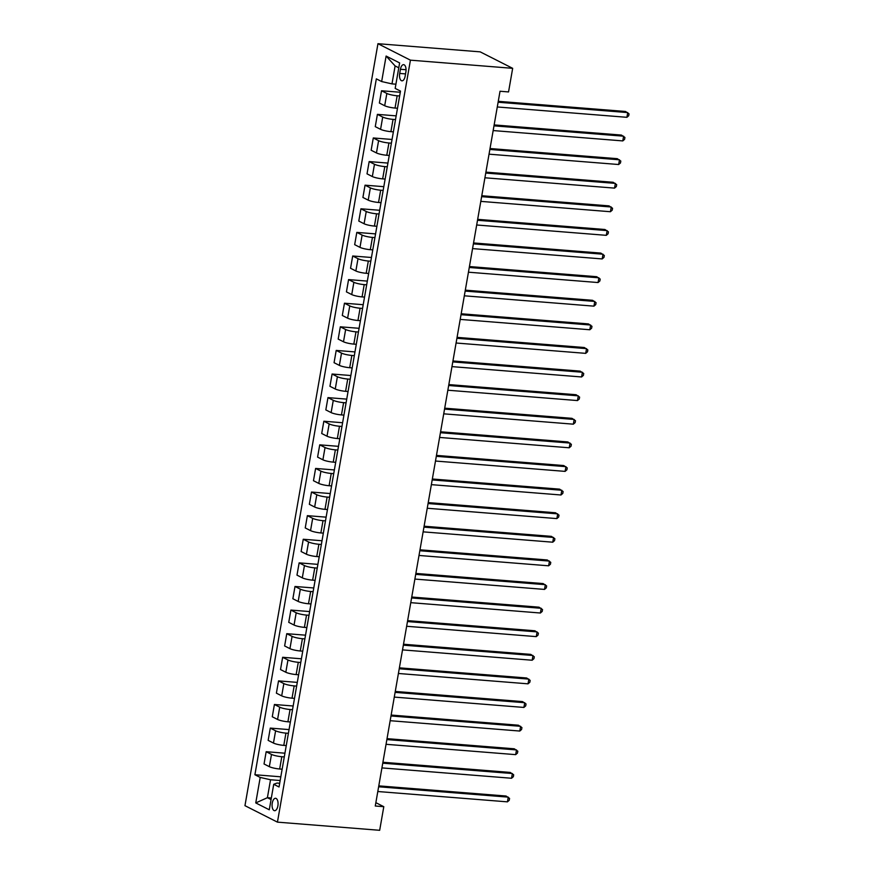 <?xml version="1.0" encoding="UTF-8"?>
<svg xmlns="http://www.w3.org/2000/svg" width="874" height="874" viewBox="0 0 874 874"><rect width="100%" height="100%" fill="white"/><g stroke="black" fill="none" stroke-linecap="round" stroke-linejoin="round"><path stroke-width="1.31" d="M277.877 805.915A6.227 2.972 -85.4 0 0 275.572 798.29A6.227 2.972 -85.4 0 0 272.262 803.075A6.227 2.972 -85.4 0 0 274.578 810.701A6.227 2.972 -85.4 0 0 277.877 805.915M377.95 43.7L244.96 805.675L277.44 822.139L410.43 60.164L377.95 43.7L480.187 51.861L512.667 68.325L410.43 60.164M512.667 68.325L508.548 91.934L500.026 91.246L375.274 806.014L383.795 806.691L375.864 802.671M400.423 69.275L399.702 73.438A6.031 2.873 -85.4 0 0 401.942 80.823A6.031 2.873 -85.4 0 0 405.143 76.191L405.864 72.039A6.031 2.873 -85.4 0 0 403.624 64.654A6.031 2.873 -85.4 0 0 400.423 69.275L406.049 69.734M398.773 67.79L395.114 65.943L391.989 83.882L381.654 81.555L376.344 78.857L254.902 774.735L280.816 776.811M381.654 81.555L386.111 56.056L399.626 62.917L395.179 88.405L400.489 91.104L279.035 786.982L273.726 784.284L269.279 809.783L255.754 802.922L260.212 777.434L254.902 774.735M383.795 806.691L379.677 830.3L277.44 822.139M273.726 784.284L277.036 783.049L279.691 783.268M271.333 798.006L267.4 797.7L271.06 799.557M395.911 84.188L391.989 83.882M399.637 95.976L397.167 95.779A7.779 1.311 -170.1 0 1 386.843 93.452L381.523 90.765L400.281 92.262M397.495 108.256L395.026 108.059A7.779 1.311 -170.1 0 1 384.691 105.732L379.382 103.034L381.523 90.765M395.518 119.585L393.049 119.388A7.779 1.311 -170.1 0 1 382.714 117.061L377.404 114.363L396.162 115.86M393.376 131.854L390.907 131.657A7.779 1.311 -170.1 0 1 380.572 129.33L375.263 126.643L377.404 114.363M391.399 143.183L388.93 142.986A7.779 1.311 -170.1 0 1 378.595 140.67L373.285 137.972L392.044 139.469M389.258 155.463L386.778 155.266A7.779 1.311 -170.1 0 1 376.454 152.939L371.144 150.252L373.285 137.972M387.28 166.792L384.8 166.595A7.779 1.311 -170.1 0 1 374.476 164.268L369.167 161.581L387.925 163.077M385.139 179.072L382.659 178.864A7.779 1.311 -170.1 0 1 372.335 176.548L367.025 173.85L369.167 161.581M383.162 190.401L380.682 190.204A7.779 1.311 -170.1 0 1 370.358 187.877L365.048 185.179L383.806 186.675M381.02 202.67L378.54 202.473A7.779 1.311 -170.1 0 1 368.216 200.146L362.907 197.458L365.048 185.179M379.043 213.999L376.563 213.802A7.779 1.311 -170.1 0 1 366.239 211.486L360.929 208.788L379.687 210.284M376.891 226.279L374.422 226.082A7.779 1.311 -170.1 0 1 364.097 223.755L358.788 221.067L360.929 208.788M374.913 237.608L372.444 237.411A7.779 1.311 -170.1 0 1 362.12 235.084L356.811 232.397L375.569 233.893M372.772 249.888L370.303 249.68A7.779 1.311 -170.1 0 1 359.979 247.364L354.669 244.665L356.811 232.397M370.794 261.217L368.325 261.02A7.779 1.311 -170.1 0 1 358.001 258.693L352.692 255.995L371.45 257.491M368.653 273.486L366.184 273.289A7.779 1.311 -170.1 0 1 355.86 270.962L350.55 268.274L352.692 255.995M366.676 284.815L364.207 284.618A7.779 1.311 -170.1 0 1 353.883 282.291L348.573 279.604L367.331 281.1M364.534 297.094L362.065 296.898A7.779 1.311 -170.1 0 1 351.741 294.571L346.432 291.883L348.573 279.604M362.557 308.424L360.088 308.227A7.779 1.311 -170.1 0 1 349.764 305.9L344.454 303.212L363.213 304.709M360.416 320.692L357.947 320.496A7.779 1.311 -170.1 0 1 347.623 318.18L342.302 315.481L344.454 303.212M358.438 332.033L355.969 331.836A7.779 1.311 -170.1 0 1 345.645 329.509L340.325 326.81L359.083 328.307M356.297 344.301L353.828 344.105A7.779 1.311 -170.1 0 1 343.493 341.778L338.183 339.09L340.325 326.81M354.32 355.631L351.851 355.434A7.779 1.311 -170.1 0 1 341.516 353.107L336.206 350.419L354.964 351.916M352.178 367.91L349.709 367.714A7.779 1.311 -170.1 0 1 339.374 365.387L334.065 362.699L336.206 350.419M350.201 379.24L347.732 379.043A7.779 1.311 -170.1 0 1 337.397 376.716L332.087 374.028L350.845 375.525M348.06 391.508L345.591 391.312A7.779 1.311 -170.1 0 1 335.255 388.996L329.946 386.297L332.087 374.028M346.082 402.848L343.613 402.641A7.779 1.311 -170.1 0 1 333.278 400.325L327.969 397.626L346.727 399.123M343.941 415.117L341.461 414.921A7.779 1.311 -170.1 0 1 331.137 412.594L325.827 409.906L327.969 397.626M341.963 426.446L339.483 426.25A7.779 1.311 -170.1 0 1 329.159 423.923L323.85 421.235L342.608 422.732M339.822 438.726L337.342 438.529A7.779 1.311 -170.1 0 1 327.018 436.202L321.708 433.515L323.85 421.235M337.845 450.055L335.365 449.859A7.779 1.311 -170.1 0 1 325.041 447.532L319.731 444.844L338.489 446.341M335.703 462.324L333.223 462.127A7.779 1.311 -170.1 0 1 322.899 459.811L317.59 457.113L319.731 444.844M333.726 473.664L331.246 473.457A7.779 1.311 -170.1 0 1 320.922 471.141L315.612 468.442L334.371 469.939M331.574 485.933L329.105 485.736A7.779 1.311 -170.1 0 1 318.781 483.409L313.471 480.722L315.612 468.442M329.596 497.262L327.127 497.066A7.779 1.311 -170.1 0 1 316.803 494.739L311.494 492.051L330.252 493.548M327.455 509.542L324.986 509.345A7.779 1.311 -170.1 0 1 314.662 507.018L309.352 504.32L311.494 492.051M325.478 520.871L323.009 520.675A7.779 1.311 -170.1 0 1 312.684 518.348L307.375 515.66L326.133 517.157M323.336 533.14L320.867 532.943A7.779 1.311 -170.1 0 1 310.543 530.627L305.234 527.929L307.375 515.66M321.359 544.469L318.89 544.273A7.779 1.311 -170.1 0 1 308.566 541.956L303.256 539.258L322.014 540.755M319.218 556.749L316.749 556.552A7.779 1.311 -170.1 0 1 306.424 554.225L301.115 551.538L303.256 539.258M317.24 568.078L314.771 567.881A7.779 1.311 -170.1 0 1 304.447 565.554L299.137 562.867L317.896 564.364M315.099 580.358L312.63 580.161A7.779 1.311 -170.1 0 1 302.306 577.834L296.985 575.136L299.137 562.867M313.121 591.687L310.652 591.49A7.779 1.311 -170.1 0 1 300.328 589.163L295.008 586.476L313.766 587.973M310.98 603.956L308.511 603.759A7.779 1.311 -170.1 0 1 298.176 601.443L292.866 598.745L295.008 586.476M309.003 615.285L306.534 615.088A7.779 1.311 -170.1 0 1 296.199 612.772L290.889 610.074L309.647 611.571M306.861 627.565L304.392 627.368A7.779 1.311 -170.1 0 1 294.057 625.041L288.748 622.354L290.889 610.074M304.884 638.894L302.415 638.697A7.779 1.311 -170.1 0 1 292.08 636.37L286.77 633.683L305.529 635.179M302.743 651.174L300.274 650.977A7.779 1.311 -170.1 0 1 289.939 648.65L284.629 645.952L286.77 633.683M300.765 662.503L298.296 662.306A7.779 1.311 -170.1 0 1 287.961 659.979L282.652 657.292L301.41 658.788M298.624 674.772L296.144 674.575A7.779 1.311 -170.1 0 1 285.82 672.248L280.51 669.56L282.652 657.292M296.647 686.101L294.167 685.904A7.779 1.311 -170.1 0 1 283.842 683.588L278.533 680.89L297.291 682.386M294.505 698.381L292.025 698.184A7.779 1.311 -170.1 0 1 281.701 695.857L276.392 693.169L278.533 680.89M292.528 709.71L290.048 709.513A7.779 1.311 -170.1 0 1 279.724 707.186L274.414 704.499L293.172 705.995M290.376 721.99L287.907 721.793A7.779 1.311 -170.1 0 1 277.582 719.466L272.273 716.767L274.414 704.499M288.398 733.319L285.929 733.122A7.779 1.311 -170.1 0 1 275.605 730.795L270.295 728.097L289.054 729.593M286.257 745.588L283.788 745.391A7.779 1.311 -170.1 0 1 273.464 743.064L268.154 740.376L270.295 728.097M284.279 756.917L281.81 756.72A7.779 1.311 -170.1 0 1 271.486 754.404L266.177 751.706L284.935 753.202M282.138 769.196L279.669 769A7.779 1.311 -170.1 0 1 269.345 766.673L264.035 763.985L266.177 751.706M280.161 780.526L270.536 779.761L267.4 797.7L255.754 802.922M260.212 777.434L270.536 779.761M395.114 65.943L386.111 56.056M498.104 102.236L627.729 112.582L626.909 117.313L497.284 106.967M498.267 101.318L625.533 111.479L629.04 113.849L628.712 115.729L626.909 117.313M493.985 125.845L623.61 136.191L622.791 140.911L493.165 130.565M494.149 124.916L621.414 135.077L624.921 137.447L624.593 139.337L622.791 140.911M489.866 149.454L619.491 159.8L618.672 164.52L489.047 154.174M490.03 148.525L617.295 158.686L620.802 161.056L620.474 162.946L618.672 164.52M485.747 173.052L615.372 183.398L614.542 188.118L484.917 177.783M485.911 172.134L613.177 182.284L616.683 184.665L616.356 186.544L614.542 188.118M481.629 196.661L611.254 207.007L610.423 211.727L480.798 201.381M481.793 195.732L609.058 205.893L612.565 208.263L612.226 210.153L610.423 211.727M477.51 220.27L607.135 230.616L606.305 235.335L476.68 224.989M477.663 219.341L604.939 229.501L608.446 231.872L608.107 233.762L606.305 235.335M473.391 243.868L603.016 254.214L602.186 258.933L472.561 248.598M473.544 242.95L600.82 253.099L604.316 255.481L603.989 257.36L602.186 258.933M469.262 267.477L598.887 277.823L598.067 282.542L468.442 272.196M469.425 266.548L596.702 276.708L600.198 279.079L599.87 280.969L598.067 282.542M465.143 291.086L594.768 301.432L593.949 306.151L464.323 295.805M465.307 290.157L592.583 300.317L596.079 302.688L595.751 304.578L593.949 306.151M461.024 314.684L590.649 325.03L589.83 329.749L460.205 319.403M461.188 313.766L588.453 323.915L591.96 326.297L591.632 328.176L589.83 329.749M456.905 338.293L586.53 348.639L585.711 353.358L456.086 343.012M457.069 337.364L584.335 347.524L587.841 349.895L587.514 351.785L585.711 353.358M452.787 361.902L582.412 372.248L581.592 376.967L451.967 366.621M452.951 360.973L580.216 371.133L583.723 373.504L583.395 375.394L581.592 376.967M448.668 385.5L578.293 395.846L577.474 400.565L447.849 390.219M448.832 384.582L576.097 394.731L579.604 397.102L579.276 398.992L577.474 400.565M444.549 409.108L574.174 419.454L573.344 424.174L443.719 413.828M444.713 408.18L571.978 418.34L575.485 420.711L575.158 422.601L573.344 424.174M440.43 432.717L570.056 443.063L569.225 447.783L439.6 437.437M440.594 431.789L567.86 441.949L571.367 444.32L571.039 446.21L569.225 447.783M436.312 456.315L565.937 466.661L565.107 471.381L435.481 461.035M436.465 455.398L563.741 465.547L567.248 467.918L566.909 469.808L565.107 471.381M432.193 479.924L561.818 490.27L560.988 494.99L431.363 484.644M432.346 478.996L559.622 489.156L563.118 491.527L562.79 493.417L560.988 494.99M428.074 503.533L557.699 513.868L556.869 518.599L427.244 508.253M428.227 502.605L555.503 512.765L558.999 515.136L558.672 517.026L556.869 518.599M423.945 527.131L553.57 537.477L552.75 542.197L423.125 531.851M424.108 526.214L551.385 536.363L554.881 538.734L554.553 540.624L552.75 542.197M419.826 550.74L549.451 561.086L548.632 565.806L419.007 555.46M419.99 549.812L547.255 559.972L550.762 562.343L550.434 564.233L548.632 565.806M415.707 574.349L545.332 584.684L544.513 589.415L414.888 579.069M415.871 573.42L543.136 583.581L546.643 585.951L546.316 587.841L544.513 589.415M411.588 597.947L541.214 608.293L540.394 613.013L410.769 602.667M411.752 597.029L539.018 607.179L542.525 609.549L542.197 611.439L540.394 613.013M407.47 621.556L537.095 631.902L536.275 636.622L406.65 626.276M407.634 620.627L534.899 630.788L538.406 633.158L538.078 635.048L536.275 636.622M403.351 645.165L532.976 655.5L532.157 660.231L402.532 649.885M403.515 644.236L530.78 654.397L534.287 656.767L533.959 658.657L532.157 660.231M399.232 668.763L528.857 679.109L528.027 683.829L398.402 673.483M399.396 667.845L526.661 677.995L530.168 680.365L529.841 682.255L528.027 683.829M395.114 692.372L524.739 702.718L523.908 707.437L394.283 697.091M395.277 691.443L522.543 701.604L526.05 703.974L525.711 705.864L523.908 707.437M390.995 715.97L520.62 726.316L519.79 731.046L390.165 720.7M391.148 715.052L518.424 725.212L521.931 727.583L521.592 729.473L519.79 731.046M386.876 739.579L516.501 749.925L515.671 754.644L386.046 744.298M387.029 738.65L514.305 748.81L517.801 751.181L517.474 753.071L515.671 754.644M382.746 763.188L512.372 773.534L511.552 778.253L381.927 767.907M382.91 762.259L510.187 772.419L513.683 774.79L513.355 776.68L511.552 778.253M378.628 786.786L508.253 797.132L507.433 801.851L377.808 791.516M378.792 785.868L506.068 796.028L509.564 798.399L509.236 800.278L507.433 801.851M395.026 108.059L397.167 95.779M390.907 131.657L393.049 119.388M386.778 155.266L388.93 142.986M382.659 178.864L384.8 166.595M378.54 202.473L380.682 190.204M374.422 226.082L376.563 213.802M370.303 249.68L372.444 237.411M366.184 273.289L368.325 261.02M362.065 296.898L364.207 284.618M357.947 320.496L360.088 308.227M353.828 344.105L355.969 331.836M349.709 367.714L351.851 355.434M345.591 391.312L347.732 379.043M341.461 414.921L343.613 402.641M337.342 438.529L339.483 426.25M333.223 462.127L335.365 449.859M329.105 485.736L331.246 473.457M324.986 509.345L327.127 497.066M320.867 532.943L323.009 520.675M316.749 556.552L318.89 544.273M312.63 580.161L314.771 567.881M308.511 603.759L310.652 591.49M304.392 627.368L306.534 615.088M300.274 650.977L302.415 638.697M296.144 674.575L298.296 662.306M292.025 698.184L294.167 685.904M287.907 721.793L290.048 709.513M283.788 745.391L285.929 733.122M279.669 769L281.81 756.72M384.691 105.732L386.843 93.452M380.572 129.33L382.714 117.061M376.454 152.939L378.595 140.67M372.335 176.548L374.476 164.268M368.216 200.146L370.358 187.877M364.097 223.755L366.239 211.486M359.979 247.364L362.12 235.084M355.86 270.962L358.001 258.693M351.741 294.571L353.883 282.291M347.623 318.18L349.764 305.9M343.493 341.778L345.645 329.509M339.374 365.387L341.516 353.107M335.255 388.996L337.397 376.716M331.137 412.594L333.278 400.325M327.018 436.202L329.159 423.923M322.899 459.811L325.041 447.532M318.781 483.409L320.922 471.141M314.662 507.018L316.803 494.739M310.543 530.627L312.684 518.348M306.424 554.225L308.566 541.956M302.306 577.834L304.447 565.554M298.176 601.443L300.328 589.163M294.057 625.041L296.199 612.772M289.939 648.65L292.08 636.37M285.82 672.248L287.961 659.979M281.701 695.857L283.842 683.588M277.582 719.466L279.724 707.186M273.464 743.064L275.605 730.795M269.345 766.673L271.486 754.404M405.547 73.897L399.702 73.438"/></g></svg>
